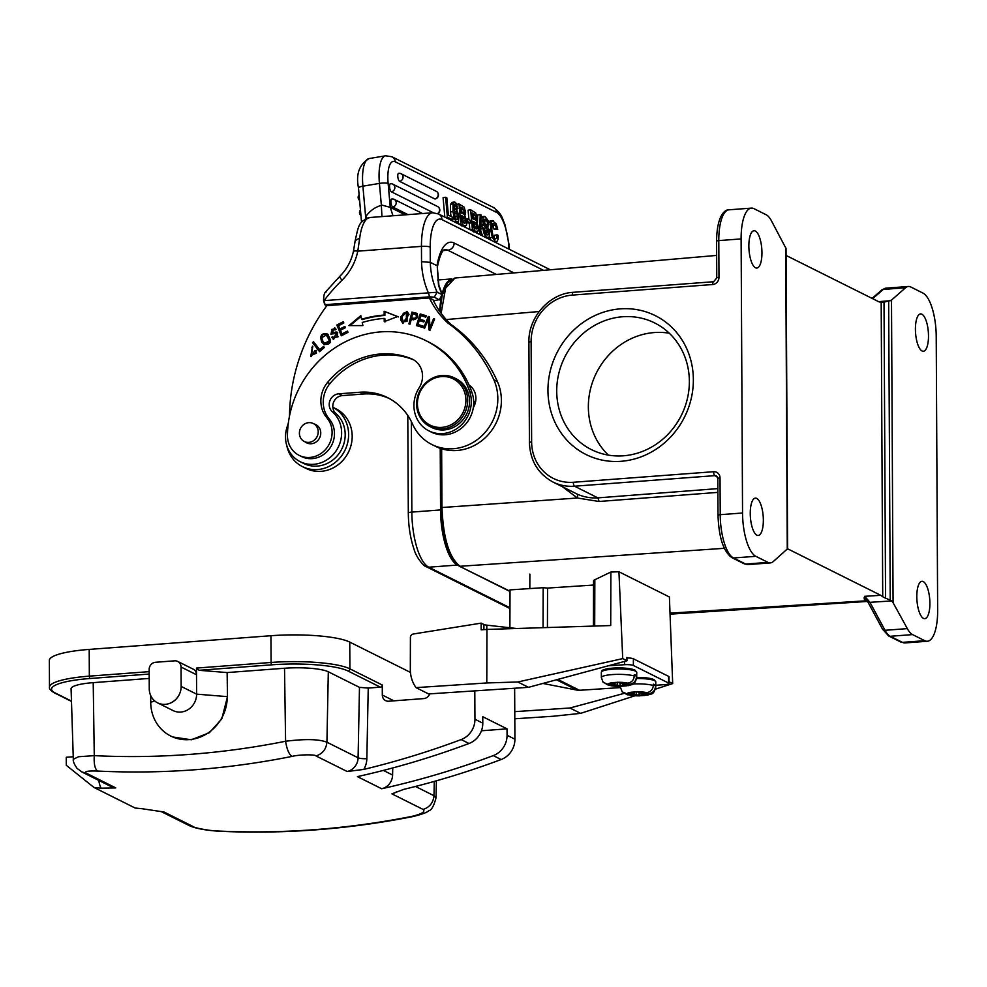 <?xml version="1.0" encoding="UTF-8"?>
<svg xmlns="http://www.w3.org/2000/svg" width="987" height="987" viewBox="0 0 987 987"><rect width="100%" height="100%" fill="white"/><g stroke="black" fill="none" stroke-linecap="round" stroke-linejoin="round"><path stroke-width="1.48" d="M473.649 400.796A16.68 15.348 116.5 0 1 475.228 403.227M454.304 377.861L456.216 378.811A27.229 25.057 116.5 0 1 468.788 407.952A27.229 25.057 116.5 0 1 444.187 429.913A27.229 25.057 116.5 0 1 431.874 427.519L429.974 426.569A27.229 25.057 -63.5 0 0 442.275 428.95A27.229 25.057 -63.5 0 0 466.888 407.002A27.229 25.057 -63.5 0 0 454.304 377.861A27.229 25.057 -63.5 0 0 442.003 375.479A27.229 25.057 -63.5 0 0 417.402 397.428A27.229 25.057 -63.5 0 0 429.974 426.569M441.534 376.578A25.872 23.811 -63.5 0 0 417.427 403.806A25.872 23.811 -63.5 0 0 441.794 427.383A25.872 23.811 -63.5 0 0 465.901 400.154A25.872 23.811 -63.5 0 0 441.534 376.578M608.14 684.435A10.894 2.023 0.2 0 1 612.483 682.683L615.061 683.979L608.14 684.435L603.267 682.399M612.483 682.683L618.22 682.301A10.894 2.023 0.2 0 1 627.72 683.14L620.798 683.596L618.22 682.301M615.074 682.362L615.061 683.979M634.283 675.885L636.43 675.75A17.692 3.282 0.2 0 0 635.616 675.194A17.692 3.282 0.2 0 0 634.296 674.676L634.283 676.021C633.864 680.031 631.68 682.412 627.72 683.14M629.866 684.213A10.894 2.023 0.2 0 1 625.524 685.953L622.945 684.67L629.866 684.213C633.814 683.46 635.998 681.092 636.43 677.082L636.43 675.75M622.945 683.448L622.945 684.67M625.524 685.953L619.787 686.335A10.894 2.023 0.2 0 1 610.287 685.509L617.208 685.04L619.787 686.335M617.208 682.202L617.208 685.04M620.07 683.226L620.058 686.434M606.215 684.238L610.287 685.509M401.882 317.012L403.375 313.237L406.41 312.571L406.323 321.034L403.251 321.811L401.845 317.012M403.251 321.811L407.039 321.392L407.113 312.928L406.41 312.571M403.375 313.237L404.09 313.582M403.091 323.242L401.364 320.244L401.388 317.197L407.323 311.51M400.648 319.887L402.733 323.082L409.013 314.446L406.977 311.312L400.673 316.839L400.648 319.887L401.364 320.244M321.762 337.702L326.302 335.037L329.51 340.589L324.933 343.365L322.946 341.44M322.971 341.416L321.725 337.702M324.933 343.365L325.648 343.723L330.226 340.947L326.302 335.037M324.735 344.784L322.539 342.612C320.244 335.888 322.095 333.162 328.116 334.408M324.563 344.673L323.847 344.315C331.101 344.981 332.286 341.564 327.4 334.05C321.38 332.804 319.529 335.543 321.824 342.255L324.378 344.623M333.89 337.677L338.085 336.814L336.542 333.865M332.286 337.776L333.729 339.331L332.286 337.776L333.026 337.209M334.322 332.841L337.702 332.434M331.188 334.248L334.926 327.98M338.085 336.814L333.643 337.591L332.557 336.653M337.394 336.481L335.827 333.507L336.814 333.705M332.594 336.641L331.57 337.418M333.014 338.973L337.357 332.237L335.851 331.953M336.567 332.335L333.606 332.483M331.299 332.755L331.879 329.35L334.087 329.14L335 330.016L336.036 329.239L334.581 327.783L330.818 334.099L335.827 333.532M416.588 314.878C417.834 318.036 416.415 319.183 412.319 318.307L411.616 317.95L412.677 313.718M412.689 313.706L416.6 314.816M415.872 314.52C417.119 317.678 415.7 318.826 411.616 317.95M412.628 312.447L417.082 313.533L411.912 312.089L412.628 312.447L409.679 324.081M411.912 312.089L408.914 323.921L410.037 324.155L411.258 319.344L413.43 319.813C417.797 318.591 418.772 316.371 416.378 313.163L416.428 313.187M415.823 313.126L415.108 312.768M341.798 335.555L336.838 325.031L341.329 335.802L348.004 332.348L347.473 331.077L341.983 333.914L347.72 331.681M341.983 333.914L340.453 330.25L345.401 327.696L344.87 326.438L339.923 328.992L345.129 327.03M337.542 325.389L343.55 322.293M339.923 328.992L338.553 325.698L343.834 322.971L343.303 321.7L336.838 325.031M315.741 350.817L315.026 350.459L315.729 352.815L311.411 355.283L316.457 353.173L315.741 350.817L316.543 350.348M311.127 356.652L312.805 346.375M315.729 352.815L316.445 353.173M311.411 355.283L312.447 346.178L310.769 356.492L315.026 350.459M417.168 325.809L420.943 314.322L420.228 313.965L416.403 325.574L422.584 327.437L423.041 326.068L417.957 324.538L422.991 326.191M417.957 324.538L419.253 320.578L423.83 321.959L424.287 320.602L419.697 319.22L424.237 320.726M420.943 314.322L426.174 315.889M419.697 319.22L420.869 315.667L425.767 317.135L426.211 315.766L420.228 313.965M384.942 321.984L384.918 318.752L384.202 318.394A114.689 105.572 116.5 0 0 362.241 322.465L362.895 325.587L348.917 325.611L360.81 315.618L361.563 319.245A118.095 108.706 -63.5 0 1 384.177 315.05L384.165 311.275L397.675 316.556L384.227 321.626L384.214 318.394M361.563 319.245L362.278 319.603A118.095 108.706 116.5 0 1 384.893 315.408L384.868 311.633L398.39 316.913M350.052 325.611L360.983 316.432M384.868 311.633L384.153 311.275M384.893 315.408L384.177 315.05M473.316 407.656A17.013 15.669 -63.5 0 0 469.059 385.078M429.592 330.151L429.037 319.665L428.333 319.307L428.889 329.868L429.974 330.3L434.625 318.974L433.614 318.567L429.962 327.462L429.394 316.901L428.309 316.469L423.657 327.807L424.669 328.202L428.333 319.307M429.962 327.462L430.677 327.82L434.601 319.035M424.398 328.091L429.394 316.987M434.329 318.924L433.614 318.567M429.024 316.827L428.309 316.469M319.813 351.446L312.521 342.649L319.554 351.68L324.353 347.449L323.526 346.375L319.739 349.719L320.454 350.077L323.983 346.968M313.237 343.007L313.989 342.341M319.739 349.719L313.545 341.749L312.521 342.649M300.184 461.694L303.749 463.471A29.955 27.574 -63.5 0 0 317.283 466.098A29.955 27.574 -63.5 0 0 343.353 445.347A29.955 27.574 -63.5 0 0 335.938 413.528A10.215 9.401 116.5 0 1 333.409 402.684A10.215 9.401 116.5 0 1 342.292 395.614L338.726 393.825A10.215 9.401 -63.5 0 0 329.831 400.895A10.215 9.401 -63.5 0 0 332.36 411.752A29.955 27.574 116.5 0 1 341.625 432.787A29.955 27.574 116.5 0 1 313.718 464.309A29.955 27.574 116.5 0 1 300.184 461.694A29.955 27.574 116.5 0 1 287.39 426.125A34.039 31.325 -63.5 0 0 288.327 423.09M289.45 416.292A34.039 31.325 -63.5 0 0 289.524 414.565A176.981 162.904 116.5 0 1 326.845 305.662L429.456 297.938A88.485 81.452 -63.5 0 0 448.036 323.119A156.551 144.114 116.5 0 1 493.87 379.81A47.647 43.86 116.5 0 1 453.428 448.703A47.647 43.86 116.5 0 1 431.887 444.532A47.647 43.86 116.5 0 1 412.492 423.991A61.256 56.395 -63.5 0 0 387.558 397.601A61.256 56.395 -63.5 0 0 359.86 392.234L338.726 393.825M389.322 398.526A61.256 56.395 116.5 0 0 363.438 394.023L342.292 395.614M431.887 444.532L435.452 446.309A47.647 43.86 -63.5 0 0 456.993 450.479A47.647 43.86 -63.5 0 0 497.436 381.599A156.551 144.114 -63.5 0 0 451.614 324.908L448.036 323.119M451.614 324.908A88.485 81.452 116.5 0 1 433.022 299.715L429.456 297.938M928.496 335.851A18.716 6.403 85.7 0 0 920.55 313.915A18.716 6.403 85.7 0 0 915.418 329.313A18.716 6.403 85.7 0 0 923.363 351.249A18.716 6.403 85.7 0 0 928.496 335.851M912.58 634.604L890.249 636.282A3.405 3.134 116.5 0 1 888.719 635.986L882.526 629.163A3.405 2.529 -28.3 0 0 885.018 630.298L907.337 628.62A34.039 11.659 -94.3 0 0 912.58 634.604L924.757 640.686A37.432 12.819 -94.3 0 0 927.373 641.254A37.432 12.819 -94.3 0 0 937.65 610.459L936.219 336.37A37.432 12.819 -94.3 0 0 922.931 293.065L910.754 286.983A34.039 11.659 -94.3 0 0 908.373 286.477A34.039 11.659 -94.3 0 0 905.56 287.76L891.495 300.097L884.019 302.182L885.561 598.171L882.723 596.753L881.181 302.491L881.847 302.454M786.071 255.436L879.22 301.96L884.019 302.182M748.862 246.121A18.716 6.403 85.7 0 0 756.807 268.057A18.716 6.403 85.7 0 0 761.952 252.66A18.716 6.403 85.7 0 0 753.994 230.724A18.716 6.403 85.7 0 0 748.862 246.121M786.034 248.514L787.601 548.723L773.203 561.615A34.039 11.659 -94.3 0 1 770.391 562.911A34.039 11.659 -94.3 0 1 768.009 562.393L755.82 556.31A37.432 12.819 -94.3 0 1 742.545 513.006L741.114 238.916A37.432 12.819 -94.3 0 1 751.391 208.121A37.432 12.819 -94.3 0 1 754.006 208.689L766.183 214.771A34.039 11.659 -94.3 0 1 771.415 220.755L786.034 248.502M763.346 520.063A18.716 6.403 85.7 0 0 755.4 498.127A18.716 6.403 85.7 0 0 750.256 513.524A18.716 6.403 85.7 0 0 758.213 535.46A18.716 6.403 85.7 0 0 763.346 520.063M916.812 596.716A18.716 6.403 85.7 0 0 924.757 618.652A18.716 6.403 85.7 0 0 929.902 603.254A18.716 6.403 85.7 0 0 921.957 581.318A18.716 6.403 85.7 0 0 916.812 596.716M562.528 486.813L577.444 498.016L599.121 501.495L597.888 497.88C590.892 498.287 584.156 497.115 577.666 494.339L552.991 482.038A47.647 43.86 116.5 0 0 574.52 486.209L597.888 497.88L717.87 488.602M882.723 596.753L880.762 595.309L864.686 596.321L864.131 597.838L865.957 598.369L864.686 596.321L869.942 602.304L892.1 600.923L907.337 628.62M864.131 597.838L864.39 599.294L867.042 600.552M867.178 600.824L865.932 598.43M864.39 599.294L867.079 600.676M867.129 600.75L670.013 613.149M866.204 600.651L867.339 601.108M892.1 600.923L885.561 598.171M880.762 595.309L787.601 548.784M459.066 566.02L459.152 566.069C447.814 557.359 441.645 537.866 440.646 507.602L577.444 498.016L577.654 494.327M621.057 461.299A77.603 71.434 116.5 0 1 557.495 351.717A77.603 71.434 116.5 0 1 683.423 342.242A77.603 71.434 116.5 0 1 621.057 461.299M649.31 320.59A70.793 65.167 -63.5 0 0 563.38 360.033A70.793 65.167 -63.5 0 0 591.41 449.603A70.793 65.167 -63.5 0 0 623.402 455.797A70.793 65.167 -63.5 0 0 687.371 398.723A70.793 65.167 -63.5 0 0 654.665 322.946A70.793 65.167 -63.5 0 0 649.31 320.59M608.411 455.13A70.793 65.167 116.5 0 1 596.382 372.963A70.793 65.167 116.5 0 1 669.309 333.224M381.957 216.597L381.327 204.926L390.26 207.369L392.974 215.758M392.024 199.078A4.084 1.32 80.5 0 0 391.703 199.016A4.084 1.32 80.5 0 0 391 202.791A4.084 1.32 80.5 0 0 392.74 207.011L407.989 214.635M390.667 183.853A4.084 1.32 80.5 0 0 390.346 183.792A4.084 1.32 80.5 0 0 389.643 187.567A4.084 1.32 80.5 0 0 391.383 191.799L433.33 212.748M434.749 198.918A4.084 1.32 80.5 0 0 435.07 198.967A4.084 4.084 0 0 0 436.217 191.293L401.055 173.724A4.084 4.084 0 0 0 398.563 173.354A4.084 1.32 80.5 0 0 397.86 177.129A4.084 1.32 80.5 0 0 399.587 181.349L434.749 198.918A4.084 3.763 116.5 0 0 438.203 194.303A4.084 3.763 -63.5 0 0 436.217 191.293M493.216 223.469L495.412 225.159L496.535 228.688L497.744 229.292L496.227 223.913L492.439 220.607M491.07 221.273L488.454 222.667L490.983 222.248L490.613 229.465L492.316 237.361L495.412 241.507L497.041 241.445L498.016 239.483L498.299 235.461L497.09 234.857L496.572 238.484L495.153 238.965L493.019 235.893L491.81 229.835L492.019 224.481L493.821 223.358L491.279 223.802L492.883 225.579L495.412 225.147M493.611 220.829L490.995 222.26M488.01 224.937L487.923 227.318M488.084 229.885L490.625 229.465M489.453 236.905L489.774 237.793L492.303 237.361M489.774 237.793L490.995 240.162M494.092 241.704L495.264 241.507M494.499 241.877L495.77 241.667M495.412 241.507L497.041 241.445M495.153 238.965L496.572 238.484L494.043 238.916L494.536 235.276L497.09 234.857M492.883 225.579L493.993 229.107L496.535 228.688M493.993 229.107L497.744 229.292M487.233 237.423L489.466 236.905L489.293 229.774L484.346 223.395L483.877 221.47L484.161 219.361L485.394 219.151L486.912 220.78L487.8 224.172L489.021 224.777L488.183 220.706L485.209 216.634L483.099 217.189L482.68 221.174L483.741 225.246L488.405 231.032L488.38 234.733L486.973 234.881L485.259 233.043L484.259 229.144L483.038 228.54C483.531 233.314 484.938 236.275 487.233 237.423L485.962 237.645M484.161 219.361L485.394 219.151L484.161 219.361M483.852 220.409L484.383 221.199L486.912 220.78M484.383 221.199L485.259 224.592L487.8 224.172M485.259 224.592L489.021 224.777M482.668 217.078L480.558 217.596L483.099 217.165M485.209 216.634L483.099 217.189M480.151 221.594L482.68 221.174M483.741 225.246L481.2 225.665L480.78 224.678L483.309 224.259M481.2 225.702L485.53 230.674L488.072 230.242M485.53 230.699L486.184 232.944L488.725 232.525M486.184 232.944L485.838 235.153M487.122 234.943L488.38 234.733L486.973 234.881M480.805 228.91L483.038 228.54M480.743 230.724L482.594 235.955M479.349 234.338L480.62 234.129L481.261 215.08L480.213 214.561L479.596 233.611L480.62 234.129M478.325 233.82L479.596 233.611M477.412 222.951L477.683 214.981L480.213 214.561M477.128 231.785L477.079 233.203M475.537 215.326L472.995 215.746L471.712 214.45L474.253 213.994L476.092 217.72L475.574 219.978L472.588 218.682L472.07 212.908L474.253 213.994M472.995 215.771L473.55 218.152L476.092 217.72M473.55 218.152L473.587 219.176M475.166 222.396L476.82 224.493L477.005 228.787L473.39 227.701L472.822 221.211L475.166 222.396L472.637 222.815L474.722 226.985L477.264 226.566M476.067 228.959L477.005 228.799M474.722 226.985L474.463 229.218M473.55 231.896L478.177 230.97L478.485 227.232L476.487 221.495L477.276 217.979L475.722 212.921L470.639 209.775L472.403 229.626L476.092 231.464M470.54 229.934L472.403 229.626M477.375 231.735L478.177 230.97M468.936 219.694L468.097 210.194L470.639 209.775M469.257 223.222L469.824 229.576M466.913 222.889L470.54 223.013L470.305 220.372L467.493 218.966L467.727 221.606L470.54 223.013M466.876 221.754L467.727 221.606M466.481 219.139L467.493 218.966M463.902 209.515L461.361 209.935L460.078 208.639L462.619 208.183L464.458 211.909L463.939 214.167L460.954 212.871L460.435 207.097L462.619 208.183M461.361 209.96L461.916 212.341L464.458 211.909M461.916 212.341L461.941 213.365M463.532 216.585L465.185 218.682L465.37 222.976L461.756 221.89L461.176 215.4L463.532 216.585L460.991 217.004L463.088 221.174L465.63 220.755M464.421 223.148L465.37 222.988M463.088 221.174L462.829 223.407M461.916 226.072L466.543 225.159L466.851 221.421L464.84 215.684L465.642 212.168L464.087 207.11L459.004 203.964L460.769 223.815L464.458 225.653M458.906 224.123L460.769 223.815M465.741 225.924L466.543 225.159M456.759 204.334L459.004 203.964M456.858 208.862L457.03 210.749M458.03 221.964L458.19 223.765M454.551 212.168L455.673 211.662L456.919 213.34L457.437 219.126L456.364 219.694L455.056 217.917L454.551 212.168L455.673 211.662L454.736 211.823M454.304 213.587L456.919 213.34M454.39 213.772L455.081 216.807L457.623 216.387M454.896 219.546L457.437 219.126L456.364 219.694M455.081 216.807L455.13 218.102M451.775 219.151L454.316 218.732L456.623 222.137L458.437 221.199L458.733 216.634L457.635 211.958L455.612 209.306L453.81 210.527L454.304 204.765L455.081 204.556L456.734 208.121L457.869 208.689L456.204 203.334L454.217 202.039M452.441 202.619L450.491 204.26L453.033 203.84M454.982 202.187L453.033 203.853L452.971 211.563L454.316 218.719M450.467 204.235L450.454 211.995L452.996 211.563M450.442 211.995L451.096 216.56M452.108 220.002L452.589 220.977M455.328 222.346L456.525 222.137M456.623 222.137L457.462 222.309M455.612 209.306L454.896 209.17M453.786 206.888L454.193 208.541L456.734 208.121M454.193 208.541L457.869 208.689M447.395 217.128L452.885 219.867L452.651 217.337L448.382 215.203L446.84 197.881L445.618 197.277L447.395 217.128L445.532 217.448M451.01 220.187L452.885 219.867M444.816 217.091L443.089 197.708L445.618 197.277M365.424 218.966L365.634 216.832A27.229 25.057 116.5 0 1 381.044 205.456M433.527 300.776L439.289 299.653L442.164 294.694L437.167 292.201L323.563 300.677L324.785 304.712L429.604 296.828L428.395 292.892A85.079 78.318 116.5 0 1 421.535 261.703L421.461 246.368A6.81 1.283 -0.3 0 1 430.209 247.083A34.039 11.659 -94.3 0 1 441.942 219.595L543.578 270.364M442.349 295.631L442.164 294.694A78.281 72.051 -63.5 0 1 438.462 284.861A6.81 1.9 163.4 0 1 438.882 285.292L437.34 267.267C440.844 249.415 444.792 249.699 444.545 249.477L444.483 249.489M439.412 299.962L434.292 297.161L437.167 292.201A78.281 72.051 116.5 0 1 430.295 262.345L421.535 261.703M434.292 297.161L429.604 296.828M325.118 304.699L323.921 300.751A179.017 164.792 -63.5 0 1 342.045 280.172A6.81 0.925 -134.5 0 1 339.651 276.496L324.97 292.621M325.895 292.312C324.464 292.3 323.687 295.088 323.563 300.677M355.221 240.544C358.886 223.839 359.046 221.495 370.174 217.473A40.837 13.978 85.7 0 0 359.712 238.052L357.787 251.167C354.247 250.661 352.964 250.723 353.938 251.364M437.315 267.317L438.462 284.861M513.98 272.918L454.156 243.036A54.458 18.642 85.7 0 0 437.007 265.7L430.295 262.345L430.209 247.083M326.796 305.736L324.772 304.724M543.047 627.67L543.171 587.697L510.02 589.893L509.897 627.757M481.162 623.13L413.294 634.012A3.405 3.134 -63.5 0 0 410.407 637.528L410.321 669.285A32.67 30.079 -63.5 0 0 416.008 687.631L486.788 682.955L486.949 629.435L481.15 629.817L481.162 623.13L483.901 624.5A6.81 1.258 -179.8 0 0 486.801 625.153L516.534 628.509M486.788 682.955L517.805 681.98L528.514 687.322L428.617 693.935L416.008 687.631M517.805 681.98L622.723 658.613L627.004 660.747L528.514 687.322M514.807 718.783L553.411 716.229L580.627 713.354L634.678 695.86M514.77 711.652L569.918 708L580.627 713.354M655.479 689.136L672.69 683.572L669.396 596.987L618.935 571.781L622.723 658.613M569.918 708L624.216 693.355M669.013 681.733L672.69 683.572M627.004 660.747L626.868 657.416L627.954 657.959M593.409 626.091L593.545 580.998A19.395 3.59 0.2 0 1 594.84 579.727L610.879 572.028L618.935 571.781M610.879 572.028L610.719 625.548L486.949 629.435M593.532 585.044L547.551 588.079L547.427 627.535M543.171 587.697L547.551 588.079M627.177 693.935A10.894 2.023 0.2 0 1 631.52 692.195L634.098 693.479L627.177 693.935L622.303 691.912M631.52 692.195L637.257 691.813A10.894 2.023 0.2 0 1 646.756 692.652L639.835 693.108L637.257 691.813M634.098 691.875L634.098 693.479M653.32 685.397L655.467 685.262A17.692 3.282 0.2 0 0 654.64 684.707A17.692 3.282 0.2 0 0 653.32 684.188L653.32 685.521C652.9 689.543 650.717 691.912 646.756 692.652M648.903 693.713A10.894 2.023 0.2 0 1 644.56 695.465L641.982 694.169L648.903 693.713C652.851 692.973 655.035 690.592 655.467 686.594L655.467 685.262M641.982 692.96L641.982 694.169M644.56 695.465L638.823 695.847A10.894 2.023 0.2 0 1 629.324 695.008L636.245 694.552L638.823 695.847M636.245 691.702L636.245 694.552M639.107 692.738L639.095 695.934M625.252 693.75L629.324 695.008M451.738 279.013A47.647 16.31 85.7 0 0 442.077 294.003M441.349 297.186A47.647 16.31 85.7 0 0 439.684 311.324M440.227 448.32L440.547 509.934A47.647 16.31 85.7 0 0 457.45 565.045L457.561 565.107M443.632 528.378A38.801 13.287 85.7 0 0 444.36 532.77M472.107 392.912A100.057 92.099 -63.5 0 0 428.272 341.835L425.89 340.651A100.057 92.099 116.5 0 1 469.738 391.728L472.107 392.912A30.634 28.191 116.5 0 1 463.582 426.322A30.634 28.191 116.5 0 1 431.319 432.084L428.938 430.9A30.634 28.191 -63.5 0 0 461.2 425.138A30.634 28.191 -63.5 0 0 469.738 391.728M299.123 455.352A23.824 21.936 -63.5 0 0 327.067 447.629A23.824 21.936 -63.5 0 0 326.845 417.772A27.229 25.057 116.5 0 1 327.536 382.45A77.591 71.422 116.5 0 1 411.345 358.7L413.676 359.86A77.591 71.422 -63.5 0 0 329.905 383.635A27.229 25.057 -63.5 0 0 329.226 418.957A23.824 21.936 116.5 0 1 329.448 448.814A23.824 21.936 116.5 0 1 301.504 456.537L299.123 455.352A23.824 21.936 -63.5 0 1 287.451 435.242A100.057 92.099 116.5 0 1 425.89 340.651M411.345 358.7A20.419 18.802 116.5 0 1 412.529 359.231A20.419 18.802 116.5 0 1 419.093 387.903A30.634 28.191 -63.5 0 0 428.938 430.9M314.137 423.966A10.215 9.401 116.5 0 1 315.741 424.57A10.215 9.401 116.5 0 1 320.467 435.501A10.215 9.401 116.5 0 1 311.238 443.743A10.215 9.401 -63.5 0 1 306.624 442.842A10.215 9.401 -63.5 0 1 305.168 441.929M655.763 685.249L664.584 684.67A6.81 1.258 -179.8 0 0 669.013 683.497A6.81 1.258 -179.8 0 0 668.581 683.053L633.37 665.472A6.81 1.258 -179.8 0 0 624.611 664.707L608.362 665.781M557.766 679.426L579.517 690.295L620.379 687.594M579.517 690.295A10.215 9.401 116.5 0 1 577.198 690.147L542.899 683.448M668.581 683.053L668.606 676.366L633.383 658.785L633.37 665.472M668.606 676.366A6.81 1.258 0.2 0 1 669.026 676.811L669.013 683.497M626.893 657.947A6.81 1.258 0.2 0 1 633.383 658.785M98.86 780.458A23.824 21.936 -63.5 0 0 101.081 788.169L115.775 787.91A13.608 12.535 -63.5 0 1 111.395 786.713L82.007 772.031M177.709 661.426A6.81 6.267 116.5 0 0 174.637 660.834L155.502 662.277A6.81 6.267 116.5 0 0 149.16 669.445L149.259 688.827A17.013 15.669 116.5 0 0 157.599 702.855L173.07 710.578A17.013 15.669 -63.5 0 0 196.61 694.145L196.512 674.763A6.81 6.267 -63.5 0 0 193.181 669.149L177.709 661.426A6.81 6.267 116.5 0 1 181.04 667.039L181.152 686.421A17.013 15.669 116.5 0 1 157.599 702.855M181.152 686.421L196.61 694.145L227.257 696.625A40.837 37.592 116.5 0 1 170.751 736.043A40.837 37.592 116.5 0 1 150.727 702.386L154.54 700.795M410.456 672.406L349.756 642.093A61.256 11.536 179.7 0 0 270.944 635.727L89.2 649.409A61.256 11.536 179.7 0 0 49.35 660.426L49.486 687.162A61.256 11.536 -0.3 0 1 89.336 676.144A2.048 0.703 85.7 0 0 90.064 678.501A59.22 11.153 -0.3 0 0 55.284 693.022A2.048 1.875 116.5 0 1 54.359 692.849L71.471 701.399M97.602 771.057C162.485 774.203 227.257 769.329 291.905 756.437C288.969 754.29 286.859 749.219 285.588 741.249C305.316 738.794 319.097 739.127 326.931 742.224L358.096 757.794A6.81 1.221 -178.9 0 0 366.843 758.682L368.237 688.062L359.478 687.359L328.313 671.789A34.039 6.403 179.7 0 0 284.527 668.248L227.133 672.566L199.115 670.296L196.475 668.076L196.512 674.763L181.04 667.039M291.905 756.449C298.395 754.599 315.285 754.265 316.013 755.931C322.539 753.858 326.179 749.281 326.919 742.224M474.796 690.875L474.944 719.227A20.419 18.802 116.5 0 1 461.151 739.571A883.92 813.646 116.5 0 1 363.759 769.416L347.177 771.513L316.013 755.943M368.237 688.062L380.353 687.149A2.048 1.875 -63.5 0 0 382.253 685.003L382.314 695.033A6.81 6.267 -63.5 0 0 388.718 701.226L423.793 698.586A6.81 6.267 -63.5 0 0 429.727 693.861M227.479 696.736L227.133 672.566L227.479 696.736L221.779 718.894L209.417 732.687L191.293 739.781L172.824 736.993M150.703 695.576L150.727 702.386M149.21 678.427L93.21 682.646A34.039 6.403 179.7 0 0 71.076 688.803L73.322 759.262L78.553 756.733L94.271 755.647L93.21 682.646M86.4 773.216C83.833 771.439 87.572 770.724 97.59 771.081C94.888 768.91 93.79 763.765 94.271 755.647A870.003 804.861 113.1 0 0 285.588 741.249L284.527 668.248M189.134 825.453L193.464 826.711L164.076 812.03L142.239 808.735A883.92 813.646 -63.5 0 1 135.133 808.02L93.975 787.453L66.289 765.295L66.24 757.263L73.248 756.745M101.081 788.169A883.92 813.646 116.5 0 1 93.975 787.453M396.86 791.599A13.608 12.535 116.5 0 1 391.913 793.856L423.078 809.426C425.644 811.672 421.918 813.991 411.9 816.385C347.103 829.191 282.331 834.064 217.596 831.005C211.095 831.005 194.192 827.957 193.464 826.699M411.9 816.385L412.973 816.557C421.992 814.337 427.235 812.4 428.716 810.746C431.344 810.438 433.774 806.194 436.007 798.002L434.009 795.707M391.913 793.856L403.732 789.378A883.92 813.646 -63.5 0 0 501.125 759.534A20.419 18.802 -63.5 0 0 514.918 739.201L514.646 688.235M481.446 730.775L507.034 728.85L507.071 735.278A20.419 18.802 116.5 0 1 493.266 755.61A883.92 813.646 116.5 0 1 381.685 788.749A13.608 12.535 -63.5 0 0 392.592 775.029L392.74 767.96M381.685 788.749L357.405 776.621A883.92 813.646 -63.5 0 0 468.998 743.495A20.419 18.802 -63.5 0 0 482.791 723.15L482.766 716.722L507.034 728.85M317.481 428.087A10.043 9.241 -63.5 0 0 313.286 423.534A10.043 9.241 -63.5 0 0 302.491 425.644A10.043 9.241 -63.5 0 0 300.134 436.957A10.043 9.241 -63.5 0 0 304.317 441.497A10.043 9.241 -63.5 0 0 315.124 439.388A10.043 9.241 -63.5 0 0 317.481 428.087M335.839 408.741A33.348 30.708 116.5 0 1 352.186 436.229A33.348 30.708 116.5 0 1 306.032 468.418L302.466 466.641A33.348 30.708 -63.5 0 0 348.621 434.453A33.348 30.708 -63.5 0 0 332.816 407.236L335.839 408.741M286.736 445.371A33.348 30.708 -63.5 0 0 302.466 466.641M636.43 677.082A17.692 3.282 0.2 0 1 636.726 677.687L636.738 672.332A17.692 3.282 -179.8 0 0 635.628 671.185A17.692 3.282 -179.8 0 0 635.505 671.123A17.692 3.282 -179.8 0 0 615.74 669.05A17.692 3.282 -179.8 0 0 601.342 672.221L601.33 677.576A17.692 3.282 0.2 0 1 614.383 674.454A17.692 3.282 0.2 0 1 634.283 676.021M634.246 669.877A16.335 3.023 -179.8 0 0 615.802 667.965A16.335 3.023 -179.8 0 0 602.712 670.963M407.039 321.392L406.323 321.034M401.388 317.197L400.673 316.839M330.226 340.947L329.51 340.589M322.539 342.612L321.824 342.255M335.938 413.528L332.36 411.752M363.438 394.023L359.86 392.234M497.436 381.599L493.87 379.81M890.521 300.69L878.603 301.652M741.114 238.916L718.795 240.594A3.405 0.642 179.7 0 0 716.574 241.21C716.87 214.216 725.667 209.281 729.06 209.799A37.432 12.819 85.7 0 0 718.795 240.594L718.98 277.372A3.405 0.642 -0.3 0 0 716.772 277.976L716.574 241.21M717.82 478.535L716.365 475.944A3.405 3.134 -63.5 0 0 714.822 475.648A3.405 1.16 -94.3 0 1 713.626 471.712A6.81 6.267 -63.5 0 1 720.029 477.918A3.405 0.642 179.7 0 0 717.82 478.535L718.005 515.3A3.405 0.642 -0.3 0 1 720.226 514.683L742.545 513.006M717.401 476.931L714.822 475.648L574.52 486.209A3.405 1.16 85.7 0 1 573.324 482.273L713.626 471.712M905.56 287.76L883.242 289.438A3.405 3.097 -131.3 0 0 881.527 290.153L886.055 288.155A34.039 11.659 85.7 0 0 883.242 289.438L872.681 298.703M510.008 591.497L459.152 566.094L510.008 591.225M460.053 566.242C449.221 557.84 443.188 538.162 441.966 507.232M441.645 448.789L441.954 507.219M446.223 319.554L539.161 311.522M441.115 313.323L445.593 288.229L454.921 278.075M867.413 601.095L869.942 602.304L885.018 630.298A34.039 11.659 85.7 0 0 890.249 636.282L902.439 642.364L924.757 640.686M902.439 642.364A37.432 12.819 85.7 0 0 905.054 642.932L900.897 642.068A3.405 3.134 -63.5 0 0 902.439 642.364M460.053 566.279L724.273 548.316M744.149 563.774A3.405 3.134 -63.5 0 0 745.678 564.07A34.039 11.659 85.7 0 0 748.06 564.589L744.149 563.774L731.959 557.692A3.405 3.134 116.5 0 0 733.501 557.988L745.678 564.07L768.009 562.393M755.82 556.31L733.501 557.988A37.432 12.819 85.7 0 1 720.226 514.683L720.029 477.918M599.121 501.482L717.894 492.377M573.324 482.273A44.242 40.726 116.5 0 1 531.635 441.942A3.405 0.642 -0.3 0 0 529.427 442.558C530.118 460.633 537.964 473.797 552.991 482.038M529.637 442.781A3.405 0.642 -0.3 0 1 529.427 442.558L528.896 342.279C528.168 317.382 549.327 293.484 573.274 292.3A3.405 1.16 85.7 0 0 572.337 295.101A44.242 40.726 116.5 0 0 531.117 341.662L531.635 441.942M531.117 341.662A3.405 0.642 179.7 0 0 528.896 342.279M573.509 292.349A3.405 1.16 85.7 0 0 573.274 292.3L713.576 281.727A3.405 1.16 -94.3 0 1 713.811 281.788M572.337 295.101L712.639 284.527A3.405 1.16 -94.3 0 1 713.576 281.727L716.772 277.976M712.639 284.527A6.81 6.267 -63.5 0 0 718.98 277.372M891.495 300.097L893.075 602.132M890.225 599.8L888.658 301.306M787.268 549.278L785.689 247.243M718.228 515.522A3.405 0.642 -0.3 0 1 718.005 515.3C718.857 537.631 723.508 551.758 731.959 557.692M509.021 249.156L508.539 243.678A27.229 8.846 80.5 0 0 496.658 212.452L395.293 161.819A6.81 6.267 -63.5 0 0 391.987 156.785L385.695 155.786A34.039 11.054 80.5 0 0 379.415 183.409L381.327 204.926M395.293 161.819A27.229 8.846 80.5 0 0 388.138 183.533A6.81 1.48 174.9 0 0 379.415 183.409L362.895 186.173A6.81 1.48 174.9 0 0 358.503 187.962C355.727 174.107 359.293 164.311 369.187 158.537A34.039 11.054 80.5 0 0 362.895 186.173L365.634 216.832L367.374 218.065M496.658 212.452A6.81 6.267 -63.5 0 0 493.34 207.418L391.987 156.785M388.138 183.533L390.26 207.369L405.225 214.845M392.74 207.011A4.084 3.763 116.5 0 0 396.194 202.409A4.084 3.763 -63.5 0 0 394.208 199.386A4.084 4.084 0 0 0 391.703 199.016M437.611 213.55A4.084 3.763 116.5 0 0 439.56 209.528A4.084 3.763 -63.5 0 0 437.574 206.517L392.851 184.174A4.084 4.084 0 0 0 390.346 183.792M391.383 191.799A4.084 3.763 116.5 0 0 394.837 187.185A4.084 3.763 -63.5 0 0 392.851 184.174M399.587 181.349A4.084 3.763 116.5 0 0 403.041 176.747A4.084 3.763 -63.5 0 0 401.055 173.724M483.531 228.404L486.06 227.972M485.863 231.451L488.405 231.032M473.538 223.518L476.079 223.099M474.291 224.913L476.832 224.493M461.904 217.708L464.445 217.288M462.656 219.102L465.185 218.682M508.539 243.678A6.81 1.48 -5.1 0 1 508.959 244.134L505.011 224.789C502.186 218.522 502.556 214.228 493.34 207.418M443.311 250.538L447.814 250.204A47.647 16.31 85.7 0 0 444.532 249.477M441.942 219.595A6.81 6.267 116.5 0 0 438.598 213.982L432.664 212.773A40.837 13.978 -94.3 0 0 421.461 246.368L357.787 251.167A52.41 48.252 116.5 0 1 342.045 280.172M359.712 238.052L355.271 240.557M496.35 274.435L447.814 250.204A6.81 6.267 -63.5 0 0 454.156 243.036M486.788 629.447L486.801 625.153M483.901 624.5L483.877 629.644M594.692 626.054L594.84 579.727M620.367 686.446L620.367 687.088A17.692 3.282 0.2 0 1 620.712 686.434M633.123 683.979A17.692 3.282 0.2 0 1 653.32 685.521M655.467 686.594A17.692 3.282 0.2 0 1 655.763 687.199C653.295 695.798 651.346 693.281 647.78 695.132L627.214 694.799M655.763 687.199L655.775 681.844A17.692 3.282 -179.8 0 0 654.652 680.697A17.692 3.282 -179.8 0 0 654.541 680.635A17.692 3.282 -179.8 0 0 636.677 678.513M653.283 679.389A16.335 3.023 -179.8 0 0 636.726 677.427M411.369 421.622L411.85 512.093A47.647 16.31 85.7 0 0 428.753 567.204L509.958 607.77M440.547 509.934L411.85 512.093A5.441 1.024 179.7 0 0 408.31 513.067C408.458 526.367 410.358 538.384 414.009 549.105C415.724 556.483 423.633 566.489 426.285 566.723A5.441 5.009 -63.5 0 0 428.753 567.204L457.45 565.045M326.845 417.772L329.226 418.957M327.536 382.45L329.905 383.635M624.611 664.707L624.623 661.389M577.198 690.147L556.458 679.784M423.078 809.426C429.616 807.329 433.256 802.764 433.996 795.707L434.28 781.408M415.478 786.466L433.996 795.707M82.118 772.007L86.4 773.228L115.775 787.91M349.756 642.093L349.904 668.841L382.253 685.003M196.475 668.076L271.092 662.462A61.256 11.536 -0.3 0 1 349.904 668.841A2.048 1.875 116.5 0 1 347.992 670.987A59.22 11.153 -0.3 0 0 271.82 664.819A2.048 0.703 -94.3 0 1 271.092 662.462L270.944 635.727M347.177 771.513A13.608 12.535 -63.5 0 0 358.096 757.794L359.478 687.359M328.313 671.789L326.931 742.162M363.759 769.416A20.419 18.802 -63.5 0 0 366.843 758.682M382.314 695.033L393.949 700.844M380.353 687.149L347.992 670.987M271.82 664.819L199.115 670.296M89.2 649.409L89.336 676.144L149.173 671.641M164.076 812.03A13.608 12.535 116.5 0 1 161.708 811.622M55.284 693.022L71.471 701.103M149.185 674.059L90.064 678.501M217.596 831.005L218.349 831.202C283.232 834.286 348.103 829.401 412.985 816.557M383.363 770.415L392.592 775.029M493.266 755.61L501.125 759.534M461.151 739.571L468.998 743.495M474.944 719.227L482.791 723.15M507.071 735.278L514.918 739.201M529.822 588.585L529.871 574.064M601.33 677.576L603.193 682.461M608.177 685.299L628.744 685.62C632.309 683.781 634.259 686.298 636.726 677.687M636.738 672.332L634.826 669.988C627.041 667.718 618.096 667.274 607.98 668.643C599.664 670.876 603.082 669.766 601.342 672.221M337.591 334.001L336.875 333.643M334.359 338.01L333.643 337.653M334.815 329.461L334.099 329.103M312.583 347.831L311.88 347.473M751.391 208.121L729.06 209.799M908.373 286.477L886.055 288.155M440.634 507.589L440.325 448.357M454.834 278.026L716.648 255.423M439.906 311.645L442.09 296.125M442.423 294.78L447.493 282.936L454.933 278.05M867.598 601.441L670.05 614.148M927.373 641.254L905.054 642.932M900.897 642.068L888.719 635.986M882.526 629.163L867.45 601.169M770.391 562.911L748.06 564.589M872.113 298.407L881.527 290.153M369.187 158.537L385.695 155.786M422.535 213.537L394.208 199.386M437.883 213.648A4.084 4.084 0 0 0 437.574 206.517M492.513 220.582L489.971 221.002M496.35 241.741L494.721 242.012M488.38 237.719L486.69 238.003M484.148 216.375L481.607 216.795M477.214 231.772L474.957 232.142M465.58 225.961L463.322 226.331M454.254 202.014L451.713 202.446M457.4 222.334L455.834 222.593M454.921 209.158L453.773 209.355M360.465 209.923A4.084 4.084 0 0 0 360.971 215.697M359.108 194.71A4.084 4.084 0 0 0 359.613 200.472M358.503 187.962L361.563 222.334M439.56 299.777L442.435 295.631M355.209 240.557L353.494 250.994C351.397 260.889 346.782 269.389 339.651 276.496M509.428 249.366L508.959 244.134M442.472 294.891L438.882 285.292M432.664 212.773L370.174 217.473M438.598 213.982L550.302 269.784M620.367 687.088L622.229 691.961M655.775 681.844L653.863 679.488L649.199 678.229L636.726 677.403M451.898 278.926L437.623 280M407.791 415.478L408.31 513.067M426.285 566.723L509.958 608.523M82.069 772.056L77.109 768.429C74.124 764.098 72.865 761.039 73.334 759.262M49.486 687.162C48.992 688.667 50.621 690.555 54.359 692.849M189.085 825.514L161.017 811.499M218.361 831.214C204.445 830.166 194.661 828.253 189.01 825.465M436.02 798.002L436.39 780.816M313.286 423.534L317.197 425.496M304.317 441.497L308.228 443.459"/></g></svg>
